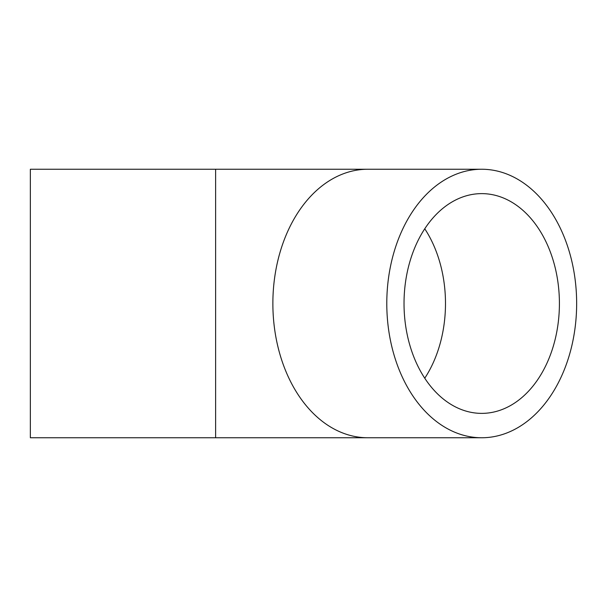 <?xml version="1.0" encoding="UTF-8"?>
<svg xmlns="http://www.w3.org/2000/svg" width="607" height="607" viewBox="0 0 607 607"><rect width="100%" height="100%" fill="white"/><g stroke="black" fill="none" stroke-linecap="round" stroke-linejoin="round"><path stroke-width="0.91" d="M215.622 169.247L215.622 437.753L30.35 437.753L30.35 169.247L367.796 169.247A134.253 94.935 90 0 0 272.869 303.5A134.253 94.935 90 0 0 367.796 437.753L481.715 437.753A134.253 94.935 90 0 0 576.65 303.5A134.253 94.935 90 0 0 481.715 169.247A134.253 94.935 90 0 0 386.788 303.5A134.253 94.935 90 0 0 481.715 437.753M404.027 303.5A109.875 77.696 90 0 0 481.715 413.375A109.875 77.696 90 0 0 559.411 303.5A109.875 77.696 90 0 0 481.715 193.625A109.875 77.696 90 0 0 404.027 303.5M424.756 378.222A109.875 77.696 90 0 0 424.756 228.778M215.622 437.753L367.796 437.753M367.796 169.247L481.715 169.247"/></g></svg>
